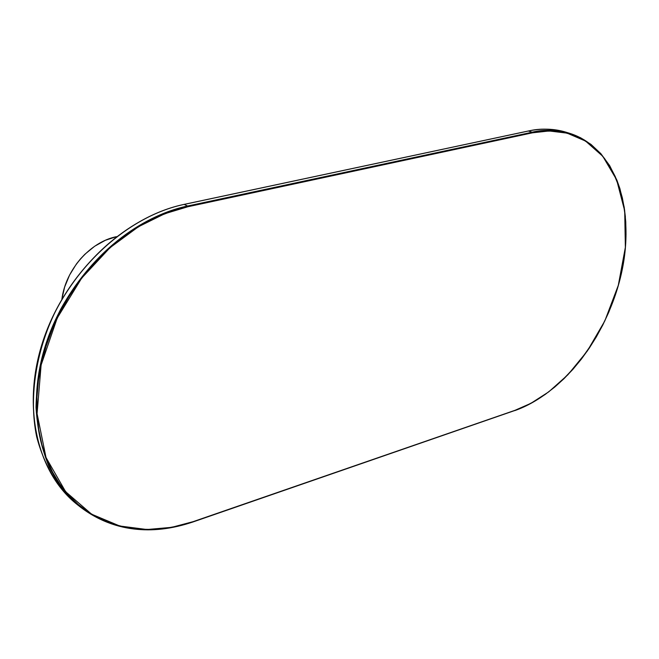 <?xml version="1.0" encoding="UTF-8"?>
<svg xmlns="http://www.w3.org/2000/svg" width="659" height="659" viewBox="0 0 659 659"><rect width="100%" height="100%" fill="white"/><g stroke="black" fill="none" stroke-linecap="round" stroke-linejoin="round"><path stroke-width="0.99" d="M567.877 133.34L560.175 131.166M528.246 131.009L528.394 131.017C539.952 128.167 552.522 128.571 566.106 132.22C554.425 128.62 541.855 128.217 528.394 131.017L528.147 131.067M184.166 204.414L528.394 131.017L532.175 132.212C545.644 129.395 558.222 129.79 569.903 133.398C556.32 129.749 543.741 129.345 532.175 132.212L187.593 206.02L184.166 204.414C126.306 216.399 67.383 271.055 44.227 337.68C20.931 404.305 36.377 472.651 77.474 504.745C59.203 489.472 44.342 466.358 36.665 436.744C28.205 395.886 36.855 347.169 57.44 307.432C96.198 237.85 151.1 211.16 184.166 204.414L528.394 131.017L532.175 132.212L187.593 206.02L184.166 204.414M192.823 521.928L193.005 521.961C150.936 536.129 113.447 531.195 80.53 507.166C39.4 475.057 23.971 406.554 47.349 339.739C70.595 272.925 129.65 218.08 187.593 206.02C154.47 212.808 99.476 239.604 60.603 309.401C44.969 340.349 36.772 373.002 36.014 407.361C37.398 429.19 41.781 449.067 49.161 466.976C57.967 483.261 68.421 496.664 80.53 507.166C120.992 537.81 164.742 531.525 192.823 521.928C150.796 536.064 113.364 531.146 80.53 507.166L77.474 504.745C36.294 472.577 20.866 404.198 44.137 337.614C67.284 271.03 126.149 216.399 184.042 204.397L183.952 204.455M68.256 495.716L79.451 505.519M187.922 206.737L532.505 132.821L532.175 132.212L532.505 132.821L187.922 206.737L173.119 210.74L158.325 216.407L143.703 223.698L129.411 232.553L115.638 242.899L102.532 254.638L90.25 267.636L78.956 281.764L68.783 296.847L59.862 312.72L52.283 329.195L46.155 346.074L41.525 363.158L38.461 380.251L36.978 397.138L37.077 413.646L38.741 429.577L41.929 444.759L46.591 459.035L52.646 472.256L60.002 484.307L68.569 495.082L78.215 504.481L88.841 512.438L100.3 518.913L112.475 523.856L125.235 527.266L138.439 529.128L151.949 529.465L165.656 528.312L179.421 525.693L193.12 521.656L514.943 410.335L525.149 406.191L535.24 400.894L545.15 394.486L554.779 387.047L564.055 378.637L572.918 369.337L581.279 359.237L589.097 348.422L596.296 336.971L602.82 324.978L608.628 312.555L613.661 299.787L617.887 286.78L621.272 273.633L623.768 260.453L625.358 247.356L626.025 234.431L625.753 221.811L624.534 209.587L622.351 197.873L619.238 186.785L615.176 176.414L610.218 166.884L604.369 158.284L597.68 150.705L590.2 144.247L581.979 138.983L573.091 134.996L563.61 132.335L553.626 131.067L543.222 131.223L532.505 132.821L549.136 130.96L567.135 133.151L585.554 141.059L602.787 156.298L616.618 179.759L624.707 210.896L625.358 247.356L618.299 285.347L604.822 320.917L587.21 351.165L567.869 374.798L548.692 391.891L530.857 403.341L514.943 410.335L193.12 521.656L171.653 527.34L146.998 529.523L119.765 526.006L91.609 514.185L65.612 491.672L46.015 457.519L37.077 413.646L41.113 365.028L57.201 318.108L81.667 278.156L109.987 247.718L138.448 226.745L164.766 213.73L187.922 206.737L187.593 206.02L187.922 206.737M514.58 410.598L192.98 521.969M625.399 217.075L624.18 207.107L619.93 188.672L616.972 180.335L609.657 165.615L600.843 153.638L590.999 144.403L580.563 137.747L569.903 133.398C615.168 147.707 635.408 208.648 621.857 271.426C608.479 334.311 563.816 393.448 514.786 410.615L514.761 410.623M116.412 236.663C90.126 241.935 65.521 269.877 61.888 299.211L64.648 287.044L69.574 275.058L76.428 263.962L80.489 258.896L84.92 254.226L94.698 246.235L105.341 240.304L116.412 236.663M184.059 204.389L528.254 131.009C541.764 128.2 554.376 128.604 566.106 132.22L569.903 133.398"/></g></svg>
